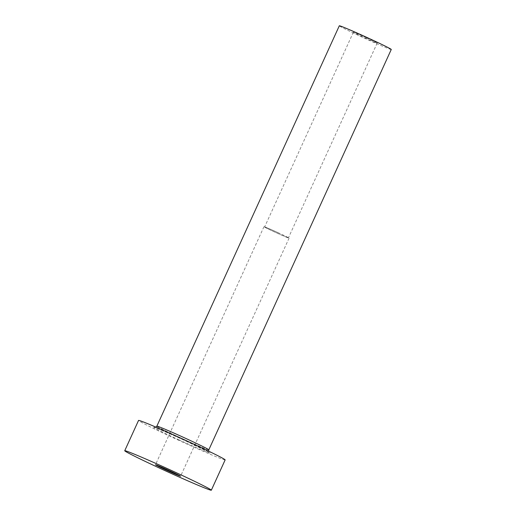 <?xml version="1.0" encoding="UTF-8"?>
<svg xmlns="http://www.w3.org/2000/svg" width="516" height="516" viewBox="0 0 516 516"><rect width="100%" height="100%" fill="white"/><g stroke="black" fill="none" stroke-linecap="round" stroke-linejoin="round"><path stroke-width="0.39" stroke-dasharray="2.58 1.94" d="M277.847 232.587A13.087 0.387 24.5 0 1 288.431 237.837A13.087 0.387 24.5 0 1 275.202 232.232A13.087 0.387 24.5 0 1 264.618 226.988A13.087 0.387 24.5 0 1 277.847 232.587M366.605 37.816A13.087 0.387 24.5 0 1 377.196 43.067A13.087 0.387 24.5 0 1 363.961 37.462A13.087 0.387 24.5 0 1 353.376 32.211A13.087 0.387 24.5 0 1 366.605 37.816M277.918 232.6A13.803 0.406 24.5 0 1 289.083 238.134A13.803 0.406 24.5 0 1 275.131 232.226A13.803 0.406 24.5 0 1 263.966 226.692A13.803 0.406 24.5 0 1 277.918 232.6M391.263 49.478A28.554 0.845 24.5 0 1 362.4 37.249A28.554 0.845 24.5 0 1 339.302 25.8M225.144 459.904A47.588 1.413 24.5 0 1 177.033 439.522A47.588 1.413 24.5 0 1 138.54 420.437M178.717 439.748A30.934 0.916 -155.5 0 0 209.819 453.016A30.934 0.916 -155.5 0 0 184.967 440.587A30.934 0.916 -155.5 0 0 153.871 427.319A30.934 0.916 -155.5 0 0 178.717 439.748M208.812 449.842A28.554 0.845 24.5 0 1 179.942 437.613A28.554 0.845 24.5 0 1 156.851 426.164M377.196 43.067L288.431 237.837M289.083 238.134L180.594 476.191M155.993 427.158L154.484 427.506C154.187 427.08 169.809 433.563 184.96 440.587L209.348 452.506L208.619 451.139M263.966 226.692L155.477 464.742M353.376 32.211L264.618 226.988"/><path stroke-width="0.77" d="M166.642 470.276A13.803 0.406 -155.5 0 0 180.594 476.191A13.803 0.406 -155.5 0 0 169.429 470.657A13.803 0.406 -155.5 0 0 155.477 464.742A13.803 0.406 -155.5 0 0 166.642 470.276M156.851 426.164L339.302 25.8A28.554 0.845 24.5 0 1 368.172 38.029A28.554 0.845 24.5 0 1 391.263 49.478L208.812 449.842A28.554 0.845 24.5 0 0 185.715 438.394A28.554 0.845 24.5 0 0 156.851 426.164L155.993 427.158M124.737 450.732L138.54 420.437A47.588 1.413 24.5 0 1 186.65 440.819A47.588 1.413 24.5 0 1 225.144 459.904L211.334 490.2A47.588 1.413 24.5 0 1 163.23 469.818A47.588 1.413 24.5 0 1 124.737 450.732A47.588 1.413 24.5 0 1 172.841 471.114A47.588 1.413 24.5 0 1 211.334 490.2M208.619 451.139L208.812 449.842"/></g></svg>
